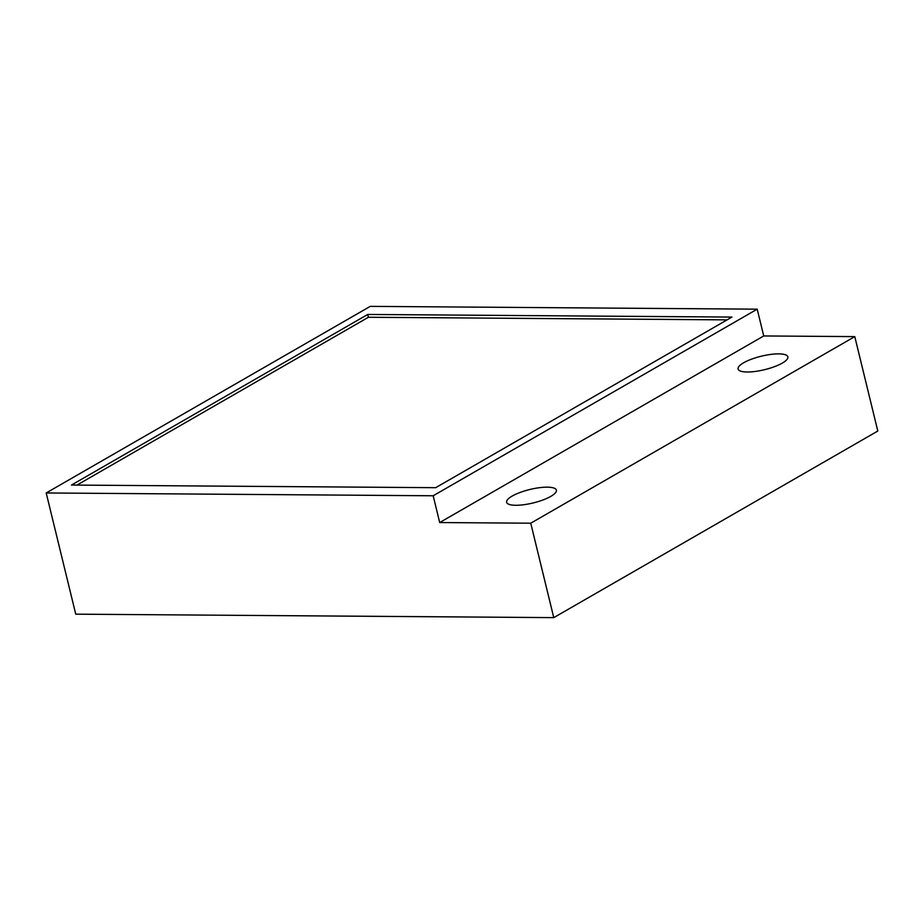 <?xml version="1.0" encoding="UTF-8"?>
<svg xmlns="http://www.w3.org/2000/svg" width="924" height="924" viewBox="0 0 924 924"><rect width="100%" height="100%" fill="white"/><g stroke="black" fill="none" stroke-linecap="round" stroke-linejoin="round"><path stroke-width="1.39" d="M75.745 614.171L553.765 617.625L877.8 431.034L854.781 336.613L763.732 335.955L757.206 309.17L370.235 306.375L46.2 492.966L75.745 614.171M46.2 492.966L433.171 495.772L757.206 309.17M553.765 617.625L530.746 523.203L439.697 522.545L433.171 495.772M439.697 522.545L763.732 335.955M530.746 523.203L854.781 336.613M547.251 487.156A25.618 6.93 166.3 0 1 556.398 490.147A25.618 6.93 166.3 0 1 542.966 499.965A25.618 6.93 166.3 0 1 515.777 505.278A25.618 6.93 166.3 0 1 506.629 502.286A25.618 6.93 166.3 0 1 520.062 492.469A25.618 6.93 166.3 0 1 547.251 487.156M778.701 353.869A25.618 6.93 166.3 0 1 787.849 356.872A25.618 6.93 166.3 0 1 774.416 366.689A25.618 6.93 166.3 0 1 747.227 372.002A25.618 6.93 166.3 0 1 738.08 368.999A25.618 6.93 166.3 0 1 751.512 359.182A25.618 6.93 166.3 0 1 778.701 353.869M71.471 485.054L435.678 487.687L731.935 317.082L367.729 314.449L71.471 485.054M367.729 314.449L368.41 317.267L76.981 485.088M727.107 319.866L368.41 317.267"/></g></svg>
